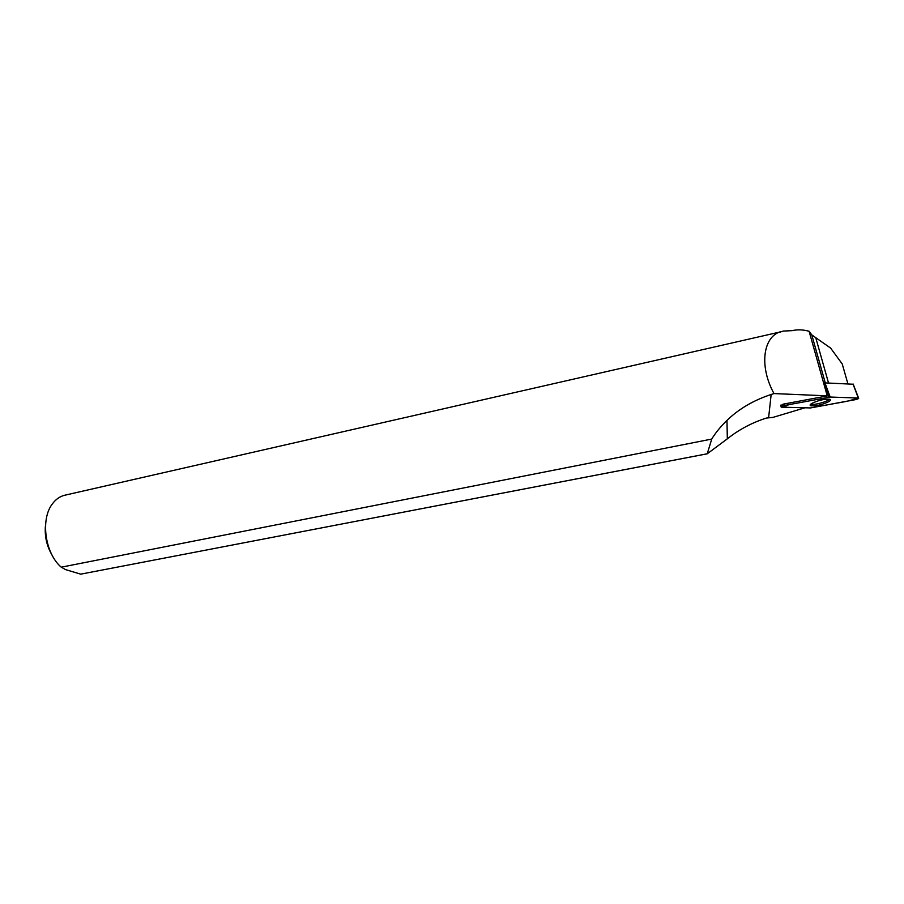 <?xml version="1.0" encoding="UTF-8"?>
<svg xmlns="http://www.w3.org/2000/svg" width="904" height="904" viewBox="0 0 904 904"><rect width="100%" height="100%" fill="white"/><g stroke="black" fill="none" stroke-linecap="round" stroke-linejoin="round"><path stroke-width="1.36" d="M824.301 382.855L853.24 384.234M781.564 407.173L810.572 407.93L855.365 399.658C857.964 399.026 859.026 398.494 858.574 398.042L830.177 397.048L784.288 405.512C781.757 406.122 780.717 406.664 781.169 407.116L781.564 407.173M828.685 401.692C830.731 400.461 831.013 399.624 829.533 399.218C824.132 398.946 818.222 400.348 811.803 403.41C809.882 404.596 809.588 405.399 810.911 405.817C816.154 406.167 822.086 404.789 828.685 401.692M847.895 383.804L842.234 363.962L830.618 348.096L815.758 337.689L828.516 382.957M783.271 331.067L779.293 332.367L783.271 331.067L792.209 330.649C797.384 329.406 803.023 329.61 809.103 331.259L811.769 334.853L815.758 337.689M824.369 382.855L827.646 395.85L774.005 393.579C759.71 367.758 762.479 338.943 778.92 332.254L64.828 495.211C60.059 496.33 55.958 499.144 52.545 503.675C40.262 518.93 44.895 553.338 61.246 567.181L711.731 439.073L707.244 453.785L727.324 438.835C738.862 429.637 751.879 422.71 766.4 418.066L772.999 417.377L805.012 407.783M707.007 453.819L80.727 574.153L707.244 453.797M827.646 395.85L783.135 404.156L780.898 405.591M774.005 393.579L771.157 394.483C753.654 400.246 738.918 408.868 726.974 420.371C720.465 426.767 715.38 432.993 711.731 439.073M780.05 331.542L781.011 331.587M45.392 526.105C44.601 536.547 46.838 546.231 52.082 555.146M80.727 574.153L65.529 569.599L61.246 567.181M829.499 399.206C827.375 401.749 813.871 405.365 810.662 404.269L810.911 405.817M809.103 331.259L827.126 395.455M830.177 397.048L788.774 404.676L783.508 407.218L810.572 407.93L837.454 403.014C847.986 401.319 854.325 399.636 856.472 397.952L830.177 397.048L824.934 382.799M858.28 398.02L853.037 384.031M783.836 404.031L784.288 405.512M828.855 397.184L824.584 383.737M768.603 417.817L771.157 394.483M780.807 405.105L781.09 406.698M853.173 384.053L858.574 398.042M727.324 438.835L726.974 420.371M811.747 334.774L825.25 382.81"/></g></svg>
